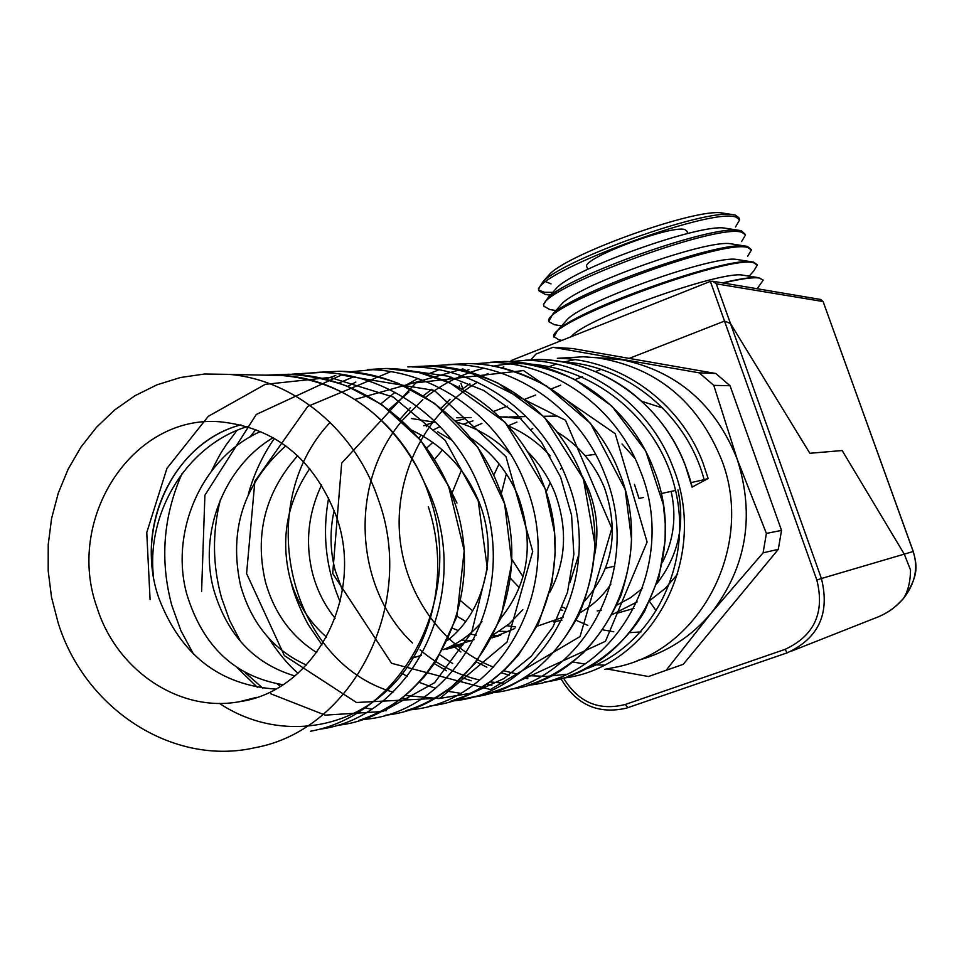 <?xml version="1.0" encoding="UTF-8"?>
<svg xmlns="http://www.w3.org/2000/svg" width="964" height="964" viewBox="0 0 964 964"><rect width="100%" height="100%" fill="white"/><g stroke="black" fill="none" stroke-linecap="round" stroke-linejoin="round"><path stroke-width="1.45" d="M604.802 669.341L618.551 666.63C701.575 648.543 754.451 545.72 721.976 460.732C698.177 401.651 656.568 367.332 597.174 357.777L583.172 356.776L557.337 358.307C619.683 358.765 680.295 402.181 702.997 462.937L708.142 478.493L692.044 487.145L685.175 464.997C662.244 403.711 601.174 359.909 538.358 359.439L525.055 360.235C588.365 360.813 649.447 404.627 672.703 466.456C711.107 558.939 650.17 668.859 562.542 678.186L561 678.403M310.541 731.23C404.265 714.36 465.913 594.571 428.908 494.761C406.868 428.884 348.112 380.816 285.934 375.647L264.57 375.165L275.668 375.032C337.135 378.671 384.479 409.845 417.701 468.564L430.209 494.616C473.228 597.114 410.893 718.096 319.337 729.254M181.931 473.758C163.193 516.608 159.795 560.433 171.749 605.211L180.907 630.685L193.535 654.182M337.328 725.326C429.522 716.023 493.917 595.174 450.718 492.23C424.702 423.859 357.391 374.851 288.489 374.273L269.016 375.02M292.116 374.165L319.506 372.429C387.697 373.02 454.177 421.34 479.831 488.844C522.416 590.414 458.358 709.89 366.742 719.168L360.584 719.903M220.407 499.605C212.14 532.682 212.526 565.434 221.551 597.837L229.637 620.43L240.614 641.626M277.319 683.922L280.331 686.308M388.227 714.818L385.684 715.204C477.084 705.901 540.647 587.184 498.545 486.675C472.975 419.593 407.338 371.923 339.449 371.248L316.457 372.393M429.956 705.937C520.367 696.574 583.473 580.316 542.274 481.602C517.475 415.99 452.598 369.019 386.046 368.477L367.778 369.561C434.957 370.236 499.942 417.292 525.139 483.591C566.639 582.859 503.497 700.25 412.592 709.576L407.627 710.191M471.143 697.346C560.614 687.706 622.611 573.375 582.401 476.939C557.963 412.375 494.508 366.573 428.811 365.946L412.026 366.935C477.951 367.465 542.166 413.881 566.651 478.771C607.356 576.352 544.515 691.429 454.695 700.768L470.673 697.418M427.799 366.007L452.719 364.525C517.776 365.115 580.738 410.495 604.838 474.336C644.651 569.989 582.654 683.283 493.46 692.646L490.423 693.044M509.197 689.417C597.427 679.451 658.774 567.422 619.37 472.649C595.583 409.375 532.767 364.115 468.239 363.609L448.091 364.5M544.479 682.054C631.854 671.775 692.056 561.458 653.52 468.673C630.01 406.29 568.459 362.03 504.606 361.44L490.278 362.295C554.312 362.801 616.538 407.555 640.072 470.239C679.234 564.41 617.502 675.836 529.308 685.151L527.079 685.452M440.006 654.942L452.67 663.521M290.935 374.345L339.449 371.248C359.476 372.466 379.057 376.49 398.192 383.323L434.752 403.482L477.939 447.477L504.618 503.714L511.824 562.651L500.702 618.514L475.794 662.617L452.044 686.38C436.102 698.31 420.714 706.431 405.844 710.733M450.176 701.443L463.889 696.442L477.349 689.814L490.218 681.632L505.052 669.474L518.331 655.267L538.502 623.527L551.902 583.015L555.156 553.529L554.493 532.357L545.178 488.772L505.136 422.328L450.116 383.009L418.665 372.478L386.034 368.477L350.077 371.815M335.785 375.478L325.181 379.129M255.858 429.45L249.989 436.993M471.059 697.37C508.835 689.646 544.624 676.523 578.93 614.839C588.136 592.631 593.475 569.134 594.945 544.347L583.401 478.915L544.335 417.099L497.87 383.033C475.662 373.309 452.646 367.609 428.811 365.946L407.808 366.91M355.812 382.093L347.679 386.359M427.823 366.007L468.203 363.609M568.579 675.969C591.39 668.245 624.576 645.844 644.699 611.056L658.846 577.436L665.124 540.72L665.244 523.717L663.353 504.618L645.699 450.983L611.779 406.001L574.881 379.587C552.384 369.236 528.959 363.199 504.606 361.44L474.24 363.838M408.977 392.023L388.841 409.616M692.188 487.001C681.681 445.958 659.545 413.062 625.756 388.323C599.102 370.007 569.965 360.379 538.346 359.439L509.462 361.608M456.972 503.063L448.043 484.904M273.186 437.644C223.19 467.287 198.451 533.803 213.731 589.739C227.143 635.059 254.183 663.798 294.863 675.945M282.886 684.705C234.746 676.583 202.693 646.326 186.727 593.945C169.64 531.562 201.765 457.478 260.714 431.414M452.08 440.307L437.668 431.752M297.707 455.731C265.233 492.23 254.46 534.213 265.389 581.702C274.162 612.959 291.297 636.601 316.77 652.616M306.444 665.064C273.499 650.194 251.532 623.696 240.566 585.558C228.576 530.14 243.651 483.567 285.79 445.838M411.291 429.98C442.476 444.717 464.901 468.323 478.554 500.798C499.545 551.215 484.964 611.441 447.489 640.445M510.775 454.514C495.448 438.789 477.445 428.016 456.755 422.172M321.59 484.94C307.914 513.981 304.986 543.78 312.806 574.315C317.313 590.824 324.748 605.476 335.111 618.261M326.555 637.156C308.757 621.672 296.538 601.91 289.911 577.882C280.355 538.719 286.995 502.268 309.806 468.54M411.447 418.545L436.029 422.425M470.637 438.042C492.375 452.682 508.257 472.203 518.295 496.605C534.526 542.997 528.706 583.521 500.822 618.189M550.167 455.876C538.406 442.777 524.537 432.836 508.546 426.04M471.095 417.52L456.647 417.761M434.342 421.979L423.738 425.763M342.425 590.209L335.315 570.808C330.025 550.974 329.64 530.851 334.183 510.438M527.621 451.646C539.442 463.479 548.516 477.192 554.818 492.761C567.892 528.103 566.23 561.265 549.829 592.233M584.75 600.897C612.887 569.206 619.43 531.429 604.368 487.543C594.619 463.889 578.966 445.452 557.421 432.209M521.391 418.557L499.677 416.797M472.963 420.858L463.214 424.16M432.848 442.404L426.703 448.031M433.595 429.775L440.126 426.57M455.562 420.991L463.841 419.051M582.364 476.228L588.522 489.218C597.114 511.306 599.09 533.478 594.439 555.734M434.306 459.695L442.452 449.983M472.288 427.679L481.904 423.413M508.92 417.002L524.344 416.617M493.857 475.047L499.087 463.901M507.413 451.164L508.124 450.272M531.405 429.305L532.755 428.474M452.237 492.616L461.382 470.348M508.281 425.751L516.945 422.112M543.527 416.267L556.577 416.062M622.045 443.982L635.047 458.527M443.006 649.724C458.045 643.892 471.034 634.541 481.988 621.684M421.485 655.267L411.7 658.316M452.453 645.47L463.082 644.687M493.676 634.589L509.341 623.78L522.825 609.718M474.083 639.662L443.079 649.688M452.875 628.383L458.177 630.54M469.709 633.951L476.3 635.168M492.99 635.939L500.69 635.204M570.013 582.449L578.858 554.433M514.776 628.516L491.953 637.939M472.264 640.626L461.407 640.168M460.852 600.921L472.661 610.875M506.98 625.732L515.547 626.962M537.526 626.094L563.422 617.105M509.173 631.541L499.232 631.287M465.733 621.467L456.996 616.249M671.149 491.399C676.68 516.33 673.788 539.973 662.461 562.337M642.626 588.281L630.48 597.74L617.044 604.982M601.319 610.128L597.186 610.971M562.771 610.32L561.277 609.983M519.331 587.63L510.546 578.436M643.482 497.46L639.011 498.436L634.457 484.374M610.911 584.063C602.572 596.403 592.149 606.019 579.653 612.911M561.976 620.129L553.746 621.985M576.207 620.334L587.799 625.371M602.97 629.878L613.791 631.769M629.89 632.649L641.012 631.926M506.353 473.842L501.352 493.423M595.619 454.345L585.124 455.683M561.964 467.781L560.446 469.191M550.215 482.651L546.202 491.845M637.156 660.593C666.486 652.736 691.224 636.83 711.384 612.887C746.473 567.133 755.101 515.993 737.279 459.43L713.794 385.371L699.213 372.839L552.987 347.317L535.912 354.089L531.116 359.464M572.616 661.955L584.654 664.003M592.511 664.762L603.982 665.076M563.494 678.054C578.352 702.37 598.981 711.179 625.347 704.455L784.973 649.411C814.327 635.77 824.955 612.658 816.845 580.063L724.518 321.084L629.191 358.403L724.518 321.084L730.447 323.494L821.412 578.508L904.268 554.131L842.162 450.537L809.856 453.285L730.447 323.494L809.856 453.285L842.162 450.537L904.268 554.131L910.534 570.001C910.402 581.425 908.136 590.799 903.702 598.15L903.437 598.524C891.302 611.441 886.627 612.453 883.072 614.634M601.042 369.417L595.523 371.574L601.042 369.417M582.449 376.695L574.954 379.623L582.449 376.695M560.711 385.202L551.3 388.89L560.711 385.202M535.731 394.987L524.356 399.433L535.731 394.987M507.317 406.109L493.845 411.375L507.317 406.109M607.115 668.992L648.471 676.535L683.211 664.329L778.297 549.347L781.527 530.393L730.049 385.733L713.794 385.371M730.049 385.733L715.782 373.49L699.213 372.839M778.297 549.347L763.09 552.842L766.392 533.429L737.279 459.43C715.433 404.531 677.09 371.321 622.25 359.789L596.583 357.704M781.527 530.393L766.392 533.429M715.782 373.49L572.52 348.522L552.987 347.317M666.016 670.438L711.384 612.887L763.09 552.842M574.821 359.656L563.651 362.03M556.095 364.187L545.913 367.85M605.5 568.266L614.791 566.097M511.908 559.397L523.03 576.737M562.446 607.103L565.133 608.212M617.032 613.225L633.999 608.368M650.351 600.066L665.232 588.438L677.728 574.002M612.381 614.478L637.144 601.898M656.966 583.437C678.222 556.059 685.211 524.886 677.957 489.905M791.781 651.013L874.408 618.37C886.326 614.044 896.086 607.308 903.702 598.15C915.27 583.184 918.427 567.627 913.197 551.504L823.099 301.539L716.288 283.826L730.447 323.494L724.518 321.084L710.36 281.38L511.101 360.584M662.75 408.025L642.024 401.398M247.338 426.558C187.185 445.103 146.624 511.547 153.372 575.773C141.503 510.028 181.063 440.608 240.94 424.835C173.387 442.235 133.791 527.682 158.915 598.283C180.569 654.761 219.443 685.03 275.511 689.079M675.547 490.435L661.256 493.568M708.142 478.493L704.13 479.674C687.103 415.147 627.311 365.344 563.133 361.934M691.08 482.603L704.13 479.674M477.421 382.25C426.582 412.122 395.77 472.42 399.421 532.044C403.169 591.884 440.897 646.362 493.568 667.209M503.606 670.703L517.873 674.21M527.163 675.619L546.769 676.403L566.205 674.258M582.786 670.004C651.977 648.194 695.96 563.145 673.957 484.157C652.821 404.928 570.375 351.245 493.435 366.151M483.82 368.248C462.455 373.743 443.042 383.431 425.606 397.325M422.834 399.602L402.084 420.629M400.048 423.172C348.546 486.398 355.053 588.823 412.484 642.988M420.075 649.917C437.777 664.883 457.647 674.921 479.674 680.042M489.748 681.922L504.401 683.247M514.427 683.211L605.464 641.301L647.097 542.057L615.225 433.716L523.56 370.562L415.918 382.829L341.678 463.118L332.701 573.484L391.577 663.292L490.387 689.537L580.027 636.565L611.851 528.296L565.507 420.256L462.889 368.935L354.945 399.433M330.134 422.377C251.568 505.714 289.598 662.473 392.999 692.128M405.025 695.43L438.825 698.599L472.481 692.935L503.979 678.548L531.321 656.207L552.962 626.937L567.495 592.282L573.857 554.384L571.58 515.27L560.614 477.144L541.551 442.38L515.463 412.966L483.615 390.432L447.899 376.153L410.363 370.827M390.709 371.682L307.733 406.41L254.87 481.277L246.591 573.544L284.356 655.604L356.439 702.491L440.126 698.165L507.04 642.084L532.718 551.444L505.98 456.635L434.415 390.492L341.389 375.056L256.303 414.448L204.898 495.231L201.584 591.631M245.085 672.535L262.871 688.248M270.727 693.779L325.217 715.131L382.889 711.492L434.607 682.681L471.673 632.468L487.326 568.411L478.192 500.69L445.163 440.331L393.131 397.011L330.013 377.43L265.281 384.335L208.272 416.34L166.941 468.359L146.757 532.574L150.083 599.656M219.43 703.371C270.33 737.412 338.195 734.062 384.985 692.453C431.511 651.025 450.863 574.906 428.317 506.654M336.111 515.788C313.746 458.888 275.114 427.558 220.214 421.81C132.393 414.146 64.781 519.271 97.135 607.898C116.801 670.595 179.702 712.999 239.578 701.672C314.734 691.272 365.501 595.692 336.111 515.788M58.165 622.925C84.904 708.974 172.797 766.609 255.026 747.69C352.667 730.23 417.002 604.452 378.334 499.521C355.282 430.269 293.96 379.78 229.191 374.369L204.597 374.008L180.388 377.527L157.036 384.805L135.008 395.686L114.752 409.905L96.629 427.136L80.988 447.031L68.131 469.179L58.274 493.122L51.598 518.415L48.224 544.539L48.2 571.001L51.538 597.306L58.165 622.925M538.695 289.67L538.418 288.814L543.214 281.428C565.591 258.533 703.72 209.489 731.941 214.49L735.231 215.032L738.858 217.744L739.46 219.286M552.77 292.381L544.515 292.273L539.093 290.248M735.496 226.998L739.677 219.84L736.05 217.153C711.384 206.549 529.344 275.065 539.105 290.959L545.202 294.394L550.806 294.598M543.756 305.455L543.491 304.636L547.974 297.78C569.736 275.403 711.179 225.227 738.508 230.251L741.304 230.697L745.329 234.385M732.773 244.097L730.579 243.747C706.974 239.313 581.184 283.922 562.301 303.359L559.156 306.913M741.617 241.566L745.534 234.915L741.955 232.36C717.433 222.395 534.442 291.068 544.021 306.311L549.781 309.516L555.915 310.565M548.817 321.265L552.746 314.144C573.869 292.309 718.662 240.988 745.064 246.037L747.389 246.386L751.197 249.495M738.605 259.75L736.568 259.424C713.878 255.002 585.69 300.419 567.459 319.289L564.494 322.639M747.739 256.171L751.402 250.001L747.859 247.579C723.494 238.265 539.539 307.082 548.95 321.687L554.252 324.663L561.59 325.916M749.185 276.174L753.86 270.812L757.27 265.112L753.764 262.823C729.567 254.159 544.648 323.121 553.89 337.075L557.541 330.495C577.99 309.263 726.181 256.773 751.607 261.822L753.486 262.1L757.077 264.618M744.413 275.415L742.533 275.102C720.795 270.703 590.209 316.927 572.616 335.207L571.025 336.761M722.47 282.886C739.593 278.801 751.486 277.042 758.138 277.62L763.018 279.873M757.15 288.73L763.151 280.235L759.692 278.078C753.607 277.042 741.437 278.68 723.169 283.006M687.669 233.505L686.971 231.167L684.838 229.577C671.137 224.66 581.328 258.75 586.751 266.715L586.895 267.064M553.649 336.34L558.759 339.822L561.952 340.376M609.73 321.386L649.905 305.419M635.722 311.047L622.804 316.18M649.652 601.572L656.062 610.634M913.209 551.516L904.268 554.131L910.534 570.001C910.402 581.425 908.136 590.799 903.702 598.15M724.265 213.309L721.638 212.911C695.634 208.357 570.652 252.737 550.022 273.8L546.371 277.885M546.046 281.813L551.047 283.874M459.322 385.805L459.756 387.721M710.36 281.38L712.77 281.247L716.288 283.826M726.952 228.456L724.579 228.094C700.093 223.66 576.665 267.45 557.168 287.441L553.818 291.2M816.845 580.063L821.412 578.508C830.1 613.441 818.701 638.204 787.239 652.809L626.263 708.203C597.897 714.541 576.086 704.624 560.807 678.463M625.347 704.455L627.781 707.709M784.973 649.411L787.239 652.809M820.388 299.406L823.184 301.599L820.798 299.479L712.77 281.247M823.148 301.684L913.269 551.492C916.427 564.145 920.126 574.062 903.557 598.367M460.913 383.311L462.804 388.745M275.668 375.032L288.477 374.273C308.167 375.454 327.459 379.31 346.341 385.829L381.611 404.422L420.678 440.271L448.561 486.109L464.214 550.661L456.876 616.623L435.933 661.388L424.413 676.62L411.327 690.104C396.337 703.684 378.744 713.83 358.548 720.554M499.918 417.026L507.257 416.906M411.929 657.966L418.846 656.207M446.621 649.158L460.214 645.711M492.122 637.614L498.304 636.047M614.924 358.704L597.174 357.777M609.79 567.362L605.513 568.242M503.835 366.91L501.364 367.802M488.061 373.454L482.434 376.309M469.89 383.768L462.322 389.107M450.055 399.301L441.078 408.254M428.209 424.015L426.317 426.715M421.051 434.897L419.051 438.307M454.695 647.109L460.925 651.965M476.361 661.906L486.892 667.233M501.328 672.836L509.173 675.137M523.44 678.066L527.826 678.656M468.95 369.634L465.479 370.959M451.646 377.201L445.007 380.804M431.848 389.251L423.232 395.867M410.29 407.736L400.675 418.509M434.39 663.654L446.573 670.775M462.021 677.68L471.239 680.789M486.254 684.368L491.881 685.259M438.078 370.212L426.666 374.502M417.846 378.539L404.458 385.986M395.023 392.324L380.816 403.892M328.688 497.786C322.036 533.911 325.856 568.543 340.135 601.705M401.446 673.053L407.29 676.463M419.232 682.367L435.535 688.332M445.922 690.983L460.286 693.273M290.791 581.003C294.249 597.077 305.323 620.165 309.107 625.949L322.012 644.904M384.202 692.056L385.046 692.393M402.024 697.888L410.604 699.78M353.643 376.731L338.75 383.082M274.427 438.355C262.557 455.43 253.857 474.083 248.326 494.327M268.607 638.023C278.451 653.218 288.248 664.955 298.033 673.234M364.705 707.817L371.489 709.106M382.563 710.468L386.178 710.721M407.615 710.191L412.592 709.576M236.999 430.39L226.034 445.043C221.66 452.309 222.612 448.67 211.562 470.95M237.373 667.835L257.509 687.452M468.239 363.609C491.544 363.392 517.68 370.875 546.66 386.058L590.486 423.329L625.166 489.483L631.541 539.454C630.83 556.782 627.335 575.363 621.069 595.198C610.947 618.105 598.283 637.385 583.087 653.026C564.723 668.787 546.612 679.427 528.778 684.934M229.191 374.369L285.934 375.647M239.578 701.672L256.605 697.358M550.239 295.237L545.323 294.406M587.823 269.317L586.751 266.715M543.491 304.636L544.021 306.311M548.564 320.482L548.95 321.687M538.418 288.814L539.105 290.959M572.616 335.207L571.363 336.629M742.533 275.102L758.138 277.62M567.459 319.289L557.541 330.495M736.568 259.424L751.607 261.822M562.301 303.359L552.746 314.144M730.579 243.747L745.064 246.037M557.168 287.441L547.974 297.78M724.579 228.094L738.508 230.251M550.022 273.8L543.214 281.428M721.638 212.911L731.941 214.49"/></g></svg>
